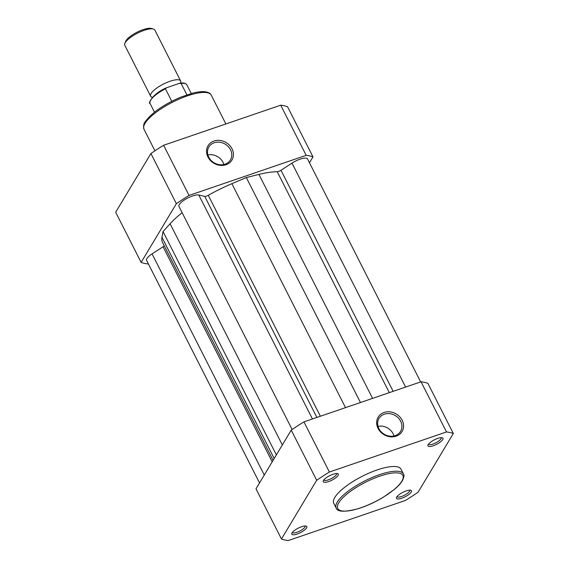 <?xml version="1.0" encoding="UTF-8"?>
<svg xmlns="http://www.w3.org/2000/svg" width="569" height="569" viewBox="0 0 569 569"><rect width="100%" height="100%" fill="white"/><g stroke="black" fill="none" stroke-linecap="round" stroke-linejoin="round"><path stroke-width="0.85" d="M207.962 157.008A13.926 12.02 -149 0 1 213.972 141.027A13.926 12.02 -149 0 1 232.017 148.772A13.926 12.02 -149 0 1 226.007 164.747A13.926 12.02 -149 0 1 207.962 157.008M230.509 149.754A12.582 10.861 31 0 0 219.726 142.236A12.582 10.861 31 0 0 208.851 147.001A12.582 10.861 31 0 0 208.773 157.193A12.582 10.861 31 0 0 219.556 164.704A12.582 10.861 31 0 0 230.431 159.946A12.582 10.861 31 0 0 230.509 149.754M223.859 164.526A12.582 10.861 31 0 0 222.984 162.286A12.582 10.861 31 0 0 207.905 154.953M309.472 162.77L312.993 156.902L287.544 106.737A104.184 30.961 -26.9 0 0 280.716 105.187L163.616 145.273L189.064 195.437L306.165 155.344A104.184 30.961 -26.9 0 1 312.993 156.902M148.345 263.817L147.954 263.952A104.184 30.961 -26.9 0 1 141.126 262.394L176.362 203.674A104.184 30.961 -26.9 0 1 189.064 195.437M141.126 262.394L115.678 212.237L150.913 153.516A104.184 30.961 -26.9 0 1 163.616 145.273M176.362 203.674L150.913 153.516M306.165 155.344L280.716 105.187M152.535 97.278A16.828 5 -26.9 0 1 150.614 96.161A16.828 5 -26.9 0 1 169.996 81.26A16.828 5 -26.9 0 1 180.629 80.933A16.828 5 -26.9 0 1 180.394 83.138M180.629 80.933L154.804 30.015A16.828 5 153.1 0 0 153.353 29.005A16.828 5 153.1 0 0 144.163 30.342A16.828 5 153.1 0 0 124.824 43.479A16.828 5 153.1 0 0 124.782 45.243L150.614 96.161M124.824 43.479L125.571 41.516A15.192 4.516 -26.9 0 1 143.032 29.659A15.192 4.516 -26.9 0 1 151.318 28.45L153.353 29.005M166.568 87.74L165.43 88.8A20.619 6.131 153.1 0 0 150.067 103.466C147.698 104.02 152.407 93.849 166.134 87.918L179.384 83.351L181.106 83.437L186.895 94.845M191.255 93.508L186.845 84.809C185.53 83.152 183.268 82.612 180.053 83.188L179.384 83.351M165.43 88.8L171.76 101.275M264.272 475.058L152.065 253.881A11.778 3.499 153.1 0 0 146.923 258.511A11.778 3.499 153.1 0 0 146.589 260.36L259.528 482.967M312.431 418.969L198.816 195.018A11.778 3.499 153.1 0 0 188.396 197.706A11.778 3.499 153.1 0 0 179.285 204.57A11.778 3.499 153.1 0 0 178.951 206.419L292.132 429.503M345.511 407.646L231.889 183.68L246.32 177.542L360.462 402.525M231.889 183.68A72.37 21.508 153.1 0 0 208.282 195.302A3.364 1.003 -26.9 0 1 204.733 196.369L198.816 195.018M182.123 212.671A72.37 21.508 153.1 0 0 170.11 223.752L163.04 231.562L276.356 454.923M274.194 458.529L161.966 237.323L163.04 231.562M161.966 237.323A72.37 21.508 153.1 0 0 162.521 242.394L273.092 460.349M164.249 245.801A3.364 1.003 -26.9 0 1 163.075 246.74L152.065 253.881M420.655 381.92L307.53 158.936A11.778 3.499 153.1 0 0 291.997 163.125L280.979 170.266A3.364 1.003 -26.9 0 1 277.21 171.703A72.37 21.508 153.1 0 0 258.945 174.42L246.32 177.542M323.533 480.407A8.414 2.504 -26.9 0 1 330.141 475.456A8.414 2.504 -26.9 0 1 337.581 473.607A8.414 2.504 -26.9 0 1 338.071 475.435A8.414 2.504 -26.9 0 1 329.074 481.402A8.414 2.504 -26.9 0 1 323.32 480.848A8.414 2.504 -26.9 0 1 323.533 480.407M323.889 479.909A7.07 2.098 153.1 0 0 323.917 479.973A7.07 2.098 153.1 0 0 329.764 479.304A7.07 2.098 153.1 0 0 336.329 474.688A7.07 2.098 153.1 0 0 336.528 473.579A7.07 2.098 153.1 0 0 336.485 473.515M292.046 532.89A8.414 2.504 -26.9 0 1 298.654 527.94A8.414 2.504 -26.9 0 1 306.094 526.09A8.414 2.504 -26.9 0 1 306.584 527.911A8.414 2.504 -26.9 0 1 297.587 533.886A8.414 2.504 -26.9 0 1 291.833 533.324A8.414 2.504 -26.9 0 1 292.046 532.89M292.402 532.385A7.07 2.098 153.1 0 0 292.43 532.456A7.07 2.098 153.1 0 0 298.277 531.787A7.07 2.098 153.1 0 0 304.842 527.164A7.07 2.098 153.1 0 0 305.041 526.055A7.07 2.098 153.1 0 0 304.998 525.991M396.707 497.064A8.414 2.504 -26.9 0 1 403.314 492.114A8.414 2.504 -26.9 0 1 410.754 490.265A8.414 2.504 -26.9 0 1 411.238 492.085A8.414 2.504 -26.9 0 1 402.247 498.06A8.414 2.504 -26.9 0 1 396.486 497.498A8.414 2.504 -26.9 0 1 396.707 497.064M397.055 496.559A7.07 2.098 153.1 0 0 397.084 496.63A7.07 2.098 153.1 0 0 402.937 495.962A7.07 2.098 153.1 0 0 409.495 491.339A7.07 2.098 153.1 0 0 409.694 490.229A7.07 2.098 153.1 0 0 409.659 490.165M428.194 444.581A8.414 2.504 -26.9 0 1 434.801 439.631A8.414 2.504 -26.9 0 1 442.241 437.781A8.414 2.504 -26.9 0 1 442.732 439.609A8.414 2.504 -26.9 0 1 433.734 445.577A8.414 2.504 -26.9 0 1 427.973 445.022A8.414 2.504 -26.9 0 1 428.194 444.581M428.542 444.083A7.07 2.098 153.1 0 0 428.578 444.147A7.07 2.098 153.1 0 0 434.424 443.479A7.07 2.098 153.1 0 0 440.982 438.863A7.07 2.098 153.1 0 0 441.181 437.753A7.07 2.098 153.1 0 0 441.146 437.689M402.148 420.214A13.926 12.02 -149 0 1 396.138 436.195A13.926 12.02 -149 0 1 378.086 428.45A13.926 12.02 -149 0 1 384.103 412.475A13.926 12.02 -149 0 1 402.148 420.214M378.904 428.635A12.582 10.861 31 0 0 389.68 436.153A12.582 10.861 31 0 0 400.555 431.387A12.582 10.861 31 0 0 400.633 421.195A12.582 10.861 31 0 0 389.85 413.684A12.582 10.861 31 0 0 378.982 418.443A12.582 10.861 31 0 0 378.904 428.635M393.983 435.975A12.582 10.861 31 0 0 393.115 433.734A12.582 10.861 31 0 0 378.029 426.401M334.828 497.398A37.703 11.202 153.1 0 0 333.768 503.309L336.165 508.039A37.703 11.202 -26.9 0 1 337.225 502.121A37.703 11.202 -26.9 0 1 372.211 477.491A37.703 11.202 -26.9 0 1 403.407 473.92L401.01 469.19A37.703 11.202 153.1 0 0 369.807 472.761A37.703 11.202 153.1 0 0 334.828 497.398M316.684 480.272L281.456 538.999L256.007 488.835L291.236 430.114L316.684 480.272A104.184 30.961 153.1 0 1 329.387 472.035L446.494 431.949L421.046 381.785L303.938 421.871A104.184 30.961 153.1 0 0 291.236 430.114M281.456 538.999A104.184 30.961 153.1 0 0 288.284 540.55L405.384 500.464A104.184 30.961 153.1 0 0 418.087 492.221L453.322 433.5L427.874 383.342A104.184 30.961 153.1 0 0 421.046 381.785M453.322 433.5A104.184 30.961 153.1 0 0 446.494 431.949M303.938 421.871L329.387 472.035M145.059 123.338A37.703 11.202 153.1 0 0 144 129.248C143.246 126.062 143.601 123.637 145.067 121.972C151.432 112.989 163.26 104.739 180.537 97.228L192.841 93.088C197.678 91.865 201.711 91.41 204.954 91.723C208.531 92.299 210.63 93.43 211.241 95.137A37.703 11.202 153.1 0 0 180.039 98.707A37.703 11.202 153.1 0 0 145.059 123.338M186.845 84.809A20.619 6.131 153.1 0 0 181.106 83.437M320.375 416.245L208.282 195.302M316.89 417.44L204.733 196.369M282.331 444.958L170.11 223.752M272.202 461.836L163.075 246.74M405.612 387.069L291.997 163.125M393.143 391.344L280.979 170.266M389.31 392.653L277.21 171.703M372.574 398.378L258.945 174.42M338.754 502.783A36.523 10.854 153.1 0 0 360.803 507.797A36.523 10.854 153.1 0 0 401.842 481.182A36.523 10.854 153.1 0 0 379.786 476.168A36.523 10.854 153.1 0 0 338.754 502.783M154.932 150.806L144 129.248M225.865 123.964L211.241 95.137M154.483 112.164L150.067 103.466M336.165 508.039C337.374 512.086 344.978 512.228 358.989 508.473C367.346 505.741 375.583 501.915 383.705 496.979L394.353 489.425C398.051 486.346 400.711 483.465 402.34 480.791C404.054 477.299 404.41 475.015 403.407 473.92"/></g></svg>
